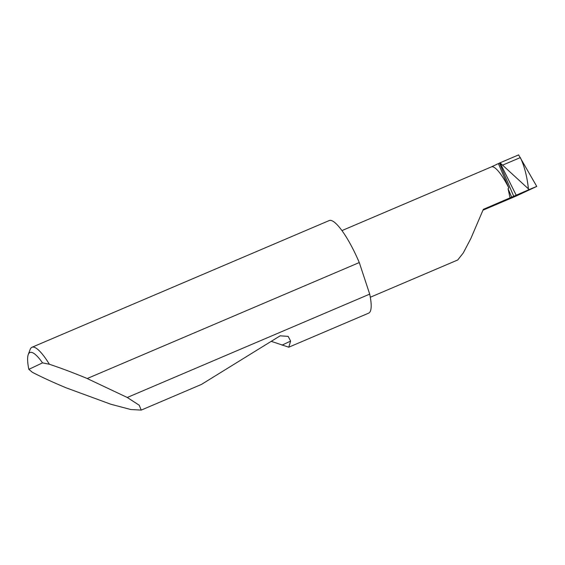 <?xml version="1.0" encoding="UTF-8"?>
<svg xmlns="http://www.w3.org/2000/svg" width="565" height="565" viewBox="0 0 565 565"><rect width="100%" height="100%" fill="white"/><g stroke="black" fill="none" stroke-linecap="round" stroke-linejoin="round"><path stroke-width="0.85" d="M370.308 297.247L457.742 259.971L463.293 252.922L470.871 238.458L483.329 209.354L516.191 195.208L500.039 162.826L528.423 188.858C527.096 176.57 524.405 166.138 520.344 157.579L502.469 165.199M49.381 364.248L42.523 362.871A46.295 10.332 -113.1 0 0 28.25 354.573L30.136 349.509A50.32 11.236 66.9 0 1 31.979 347.27A50.32 11.236 66.9 0 1 49.381 364.248C61.281 368.232 73.669 372.893 86.537 378.232L127.259 397.478L139.195 405.204L141.229 410.098L201.401 384.447L280.162 335.822L288.157 336.373L290.629 341.076L288.772 347.2L271.221 341.338M141.229 410.098L130.84 409.54L110.888 404.265L66.211 387.851C53.371 382.498 42.085 377.314 32.367 372.3L28.836 369.355L42.523 362.871M127.259 397.478L369.701 294.125A50.32 11.236 66.9 0 1 368.641 313.151L288.772 347.2M31.979 347.27L329.176 220.569A50.32 11.236 66.9 0 1 359.072 262.054A50.32 11.236 66.9 0 1 359.284 262.548L87.229 378.522M500.308 162.699L518.599 154.902L536.75 186.408L528.861 189.685L528.423 188.858M528.861 189.685L516.191 195.208M491.373 166.894L498.394 163.575L508.832 187.933A36.217 8.087 -113.1 0 0 491.409 166.88A36.217 8.087 -113.1 0 0 491.345 166.908M536.369 186.605L516.128 196.055L483.004 210.173M508.832 187.933L508.062 188.731L510.082 197.948M498.394 163.575L500.039 162.826M369.701 294.125L359.284 262.548M28.25 354.573A46.295 10.332 -113.1 0 0 28.836 369.355M499.502 163.087L513.769 196.373M508.062 188.731L511.721 197.263M290.629 341.076L282.034 345.144M491.409 166.88L341.959 230.591"/></g></svg>
